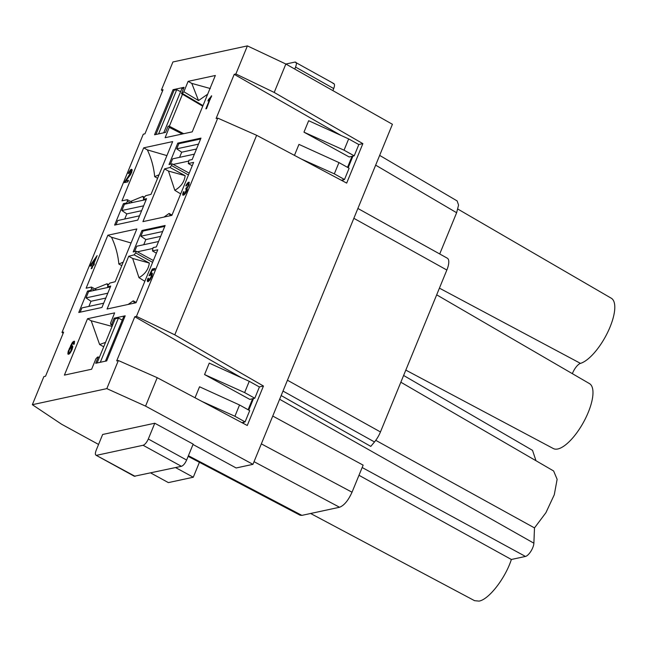 <?xml version="1.0" encoding="UTF-8"?>
<svg xmlns="http://www.w3.org/2000/svg" width="647" height="647" viewBox="0 0 647 647"><rect width="100%" height="100%" fill="white"/><g stroke="black" fill="none" stroke-linecap="round" stroke-linejoin="round"><path stroke-width="0.97" d="M182.486 94.236L169.352 126.262M163.731 132.797L181.872 88.574L183.699 88.178M158.596 133.905L176.728 89.682L180.594 91.688M173.056 89.682L184.063 87.305L181.467 93.629L182.317 93.443L183.861 91.737L188.115 81.36L215.346 75.481L192.224 131.859L165.131 137.706L169.247 127.362L168.948 126.052L168.091 126.238L165.567 132.4L154.56 134.778L173.056 89.682L174.083 90.256L176.728 89.682M174.083 90.256L155.951 134.479M97.074 362.983L115.215 318.761L114.179 318.187L111.656 324.349L110.799 324.535L112.441 325.514M100.301 362.288L118.433 318.065L115.215 318.761M122.299 320.079L118.433 318.065M105.437 361.18L123.577 316.957L124.831 316.69M188.576 161.111L173.226 164.427M194.399 154.14L172.62 158.847L170.404 164.241M200.61 138.992L178.831 143.691L176.72 148.834L181.686 152.207L179.583 157.342M181.686 152.207L196.502 149.004M176.72 148.834L198.5 144.135M152.741 248.488L137.39 251.804L136.347 251.23L135.66 252.896L152.619 262.35M158.564 241.517L136.784 246.216L134.568 251.618M164.775 226.369L142.995 231.068L140.884 236.212L145.85 239.576L143.747 244.72M145.85 239.576L160.666 236.381M140.884 236.212L162.664 231.513M88.882 306.403L90.984 301.267L86.019 297.895L88.59 291.627L110.37 286.928M86.019 297.895L107.798 293.196M90.984 301.267L105.801 298.065M80.163 312.169L81.918 307.907L103.698 303.2M124.717 219.026L126.82 213.89L121.854 210.518L124.426 204.25L146.206 199.551M121.854 210.518L143.634 205.819M126.82 213.89L141.636 210.687M115.999 224.792L117.754 220.53L139.534 215.823M332.873 90.612L333.706 88.566L295.566 67.078L294.757 69.051M295.566 67.078C296.803 63.697 296.609 62.023 294.983 62.072L333.909 83.633M285.885 64.037L294.983 62.072M161.394 90.062L163.052 89.707L144.944 133.848L143.286 134.204L61.975 332.461L63.641 332.105L45.533 376.247L43.875 376.603L32.35 404.698L106.828 388.621L145.559 406.114L252.945 464.344L392.414 124.289L285.861 64.021L247.397 45.888L172.919 61.966L161.394 90.062L162.567 90.895M333.124 83.552C334.75 83.503 334.944 85.178 333.706 88.566M150.711 472.949L168.374 482.605L193.283 477.227L199.413 462.29M98.562 444.44L61.611 424.238L32.35 404.698M106.828 388.621L118.352 360.525L157.213 377.694L247.267 425.491L263.45 386.033L174.787 334.839L256.633 135.296L346.679 183.093L362.862 143.634L358.745 144.516M241.614 377.832L134.794 316.739L116.695 360.88L118.352 360.525M134.794 316.739L136.452 316.383L217.764 118.126L216.106 118.482L234.214 74.34L341.026 135.433M285.861 64.021L274.207 92.44L235.872 73.984L234.214 74.34M235.872 73.984L247.397 45.888M186.603 189.377L186.142 188.811L185.608 189.078L187.792 186.328L188.617 183.95L187.816 183.683L186.36 185.98L185.794 185.875L186.522 184.476L188.083 182.519L189.11 182.228L188.956 185.196L187.104 188.018L187.242 189.822L186.053 192.58L184.193 194.884L182.834 195.184L183.222 192.013L183.983 191.625L183.522 193.566L184.46 193.728L186.603 189.377L187.12 189.66L186.441 188.973M114.179 318.187L125.186 315.809L106.69 360.913L95.683 363.282L98.279 356.958L97.43 357.144L95.877 358.859L91.631 369.227L64.401 375.106L87.523 318.736L114.616 312.881L110.491 323.233L110.799 324.535M211.407 95.805L206.522 108.68L205.859 108.825L209.992 98.756L207.897 100.972L208.528 99.436L211.731 95.982M149.053 275.727L152.296 269.006L154.892 268.448L154.229 270.058L152.102 270.519L150.452 273.956L151.778 272.937L152.441 273.891L150.031 279.916L148.009 281.752L147.241 281.033L147.831 278.485L148.567 278.178L148.106 280.038L148.535 280.458L150.994 277.07L151.447 274.474L149.053 275.727M188.293 163.529L188.932 160.238L192.183 159.534L200.966 138.118L177.796 143.116L169.013 164.54L172.183 163.853L171.495 165.519L169.991 167.476L164.548 168.891L142.922 221.63L171.884 215.37L193.615 162.381L188.293 163.529L192.224 165.778M135.66 252.896L134.155 254.853L128.713 256.269L107.087 309.007L136.048 302.747L157.779 249.758L152.457 250.907L156.388 253.155M152.457 250.907L153.096 247.615L156.348 246.911L165.131 225.496L141.96 230.494L133.177 251.918L136.347 251.23M91.178 268.659L92.432 265.602L90.103 266.103L90.701 264.655L97.131 255.63L93.694 264.008L94.422 263.847L93.831 265.294L93.095 265.456L91.842 268.513L91.178 268.659M70.208 352.938L69.083 354.063L67.951 354.16L68.17 351.394L72.043 342.999L73.071 341.753L74.494 341.292L74.243 344.067L73.507 344.374L73.701 342.643L73.071 342.708L70.159 347.811L72.181 345.757L72.82 346.719L72.06 349.598L70.208 352.938M94.575 290.333L91.494 288.691L90.815 290.349L87.563 291.053L78.772 312.477L101.943 307.471L110.734 286.047L107.564 286.734L108.243 285.068L109.755 283.111L115.19 281.704L136.824 228.965L107.855 235.217L86.124 288.206L91.453 287.058L96.67 289.88M91.494 288.691L91.453 287.058M143.691 147.84L172.66 141.588L151.026 194.326L145.591 195.734L144.079 197.699L143.399 199.357L146.57 198.669L137.779 220.093L114.608 225.099L123.399 203.676L126.65 202.972L127.33 201.314L127.289 199.68L121.96 200.829L143.691 147.84L147.362 149.886C151.382 158.402 153.816 167.322 154.682 176.663L159.049 174.763M131.26 171.746L130.92 170.565L128.834 173.445L128.268 173.339L130.686 169.668L131.478 169.271L132.214 170.072L130.864 174.1L125.89 180.828L128.518 180.262L127.863 181.872L124.37 182.624L131.26 171.746L131.778 172.029L131.22 170.654M274.207 92.44L362.862 143.634M145.559 406.114L157.213 377.694M193.016 444.489L236.147 467.975L252.945 464.344M175.572 467.579L193.283 477.227M102.647 434.485L154.779 423.227L193.162 444.125L186.627 460.057C185.05 463.519 183.319 465.605 181.419 466.317L143.1 445.273L96.759 455.278C95.133 455.326 94.939 453.652 96.177 450.272L102.647 434.485M188.14 456.361L300.054 515.206L301.882 515.376L188.406 455.714M63.147 333.294L61.975 332.461M242.657 423.049L242.924 422.41M248.108 409.753L252.629 398.738M239.544 404.982L249.702 410.635L245.076 421.909L234.918 416.264L239.544 404.982L199.543 386.785L195.038 397.768M209.256 363.113L204.557 374.564L244.631 392.583L249.249 381.309L209.256 363.113M249.249 381.309L259.415 386.963L254.789 398.237L249.807 399.385L204.557 374.564M259.334 386.914L263.45 386.033M136.452 316.383L174.787 334.839M256.633 135.296L217.764 118.126M342.077 180.642L342.336 180.012M347.528 167.355L352.049 156.339M338.955 162.583L349.121 168.236L344.495 179.51L334.329 173.857L338.955 162.583L298.954 144.386L294.458 155.369M303.969 132.166L349.218 156.986L354.208 155.838L344.042 150.185L303.969 132.166L308.668 120.714L348.668 138.911L344.042 150.185M186.328 188.916L187.25 187.873L186.732 187.581M186.239 187.767L186.748 188.051M186.304 187.751L186.821 188.042M187.298 187.023L187.767 187.282M187.792 186.328L188.253 186.579M188.293 185.341L188.762 185.6M188.94 185.228L189.037 183.813L188.52 183.53M188.552 184.549L189.07 184.84M188.617 183.95L189.134 184.233M186.522 184.476L187.015 184.751M187.638 183.894L189.377 182.454M187.355 183.271L187.873 183.554M188.083 182.519L188.6 182.81M188.778 182.155L189.296 182.438M183.279 195.257L183.788 192.272M182.632 194.561L183.141 194.852M182.729 193.518L183.238 193.801M183.222 192.013L183.74 192.305M183.627 193.979L184.476 194.27L185.301 193.663M183.958 193.979L184.476 194.27M184.46 193.728L184.977 194.019M185.05 193.089L185.519 193.348M185.649 192.151L186.126 192.418M186.182 191.083L186.651 191.342M186.805 191.019L187.12 189.66M186.473 190.137L186.991 190.42M169.247 127.362L182.268 134.002M168.948 126.052L183.708 133.694M181.467 93.629L202.737 106.213M202.996 105.59L182.317 93.443M183.861 91.737L198.524 100.568L207.671 94.187M210.332 88.542L191.795 83.406L198.524 100.568M191.795 83.406L188.115 81.36M87.523 318.736L91.195 320.775L99.614 344.511L103.714 346.792M112.077 326.411L91.195 320.775M112.675 324.956L111.656 324.349M98.279 356.958L99.323 357.508M209.992 98.756L210.485 99.031M208.949 99.961L209.798 98.983L209.288 98.684M208.528 99.436L209.046 99.727M209.846 98.926L211.27 97.115M210.081 97.705L210.598 97.996M210.817 96.743L211.31 97.018M149.789 275.565L150.541 274.005M152.239 270.486L152.813 269.289L154.714 268.885M152.296 269.006L152.813 269.289M150.452 273.956L150.961 274.247L152.296 273.228L151.778 272.937M151.147 273.293L151.665 273.576M147.888 281.728L148.373 278.76L147.831 278.485M147.241 281.033L147.759 281.324M147.338 279.989L147.856 280.272M148.203 280.458L149.651 280.386M148.535 280.458L149.053 280.749M149.036 280.208L149.554 280.491M149.7 279.472L150.153 279.722M150.33 278.461L150.767 278.703M150.994 277.07L151.455 277.328M151.665 276.884L152.102 275.25L151.447 274.474M151.39 275.881L151.899 276.172M151.584 274.959L152.102 275.25M169.991 167.476L185.155 175.669L168.495 171.083L164.548 168.891M180.691 193.906L174.811 190.307C180.901 186.813 184.355 181.936 185.155 175.669M171.495 165.519L188.455 174.973M189.207 173.137L172.183 163.853M177.796 143.116L178.831 143.691M168.495 171.083L174.811 190.307M170.404 215.694L169.069 213.461L163.998 217.077M169.069 213.461L172.005 215.087M134.155 254.853L149.32 263.046L132.659 258.46L128.713 256.269M144.855 281.283L138.976 277.684C145.065 274.191 148.519 269.314 149.32 263.046M153.371 260.515L137.39 251.804M134.568 303.071L133.233 300.839L136.169 302.464M132.659 258.46L138.976 277.684M133.233 300.839L128.163 304.454M92.432 265.602L92.925 265.877M90.798 265.949L91.453 264.583M90.701 264.655L91.211 264.938M95.481 258.493L96.718 256.624M93.694 264.008L94.244 264.283M68.445 354.281L68.776 351.458M67.814 353.165L68.331 353.448M68.17 351.394L68.687 351.685M69.423 349.744L70.208 347.843M69.261 348.515L69.779 348.806M70.685 345.352L71.138 345.603M72.043 342.999L72.537 343.274M72.909 342.853L74.559 341.462L74.033 341.179M73.071 341.753L73.588 342.037M74.154 344.099L74.219 342.926L73.434 342.481M73.669 343.678L74.187 343.961M73.807 343.064L74.324 343.347M73.701 342.643L74.219 342.926M70.685 347.035L71.202 347.326L72.674 346.056M71.251 346.404L71.768 346.687M71.72 346.008L72.229 346.291M72.181 345.757L72.666 346.024M108.583 287.308L107.564 286.734M90.815 290.349L91.858 290.924M107.895 285.917L106.99 283.782L108.607 284.599M106.99 283.782L94.745 288.837M121.765 265.666L118.846 264.033L123.213 262.14M107.855 235.217L111.527 237.263C115.546 245.779 117.98 254.7 118.846 264.033M131.066 242.989L111.527 237.263M127.289 199.68L132.506 202.503M130.411 202.956L127.33 201.314M143.731 198.548L142.817 196.405L144.443 197.222M142.817 196.405L130.581 201.46M157.601 178.289L154.682 176.663M166.902 155.612L147.362 149.886M144.418 199.931L143.399 199.357M126.65 202.972L127.694 203.546M131.357 171.059L131.875 171.35M129.028 171.787L129.521 172.062M130.152 171.172L132.028 169.571M129.885 170.501L130.403 170.784M130.686 169.668L131.204 169.951M131.478 169.271L131.996 169.563M125.89 180.828L128.341 180.699M125.065 182.478L125.93 180.853M124.596 182.066L125.114 182.349M124.895 181.483L125.413 181.775M125.364 180.65L125.874 180.934M126.375 180.149L130.16 175.208M125.955 179.712L126.472 180.003M126.683 178.75L127.2 179.033M127.645 177.513L128.163 177.804M128.971 175.83L129.489 176.121M129.934 174.528L130.427 174.803M130.532 173.517L131.034 173.792M131.026 172.531L131.511 172.798M131.616 172.563L131.778 172.029M352.922 156.129L348.175 167.71M343.217 179.809L342.732 180.99M253.511 398.528L248.763 410.109M243.798 422.208L243.312 423.389M301.882 515.376L339.538 507.248C344.091 505.533 348.256 500.519 352.033 492.213L363.137 465.153L272.759 416.053M310.617 513.492L474.574 600.683L479.039 601.112C488.808 599.567 505.347 578.272 511.365 559.485L525.461 556.436A8.904 3.275 -60.9 0 0 530.847 551.349A8.904 3.275 -60.9 0 0 533.88 543.197L534.495 527.912L545.922 512.683L554.285 494.729L557.132 479.314L553.622 470.976L400.849 382.215M375.753 440.332L534.495 527.912M282.998 391.071L374.492 441.958L370.796 446.39L281.162 395.543M374.492 441.958A15.261 5.621 -60.9 0 0 380.452 431.945L287.446 380.226M357.888 208.463L447.32 258.202A15.261 5.621 119.1 0 1 446.851 270.034L380.452 431.945M375.656 165.147L456.628 212.734L439.717 253.972M456.628 212.734L458.561 205.091L457.138 200.926L379.66 155.393M135.077 476.321L95.982 455.205L134.309 476.249L181.419 466.317M143.1 445.273C144.993 444.562 146.732 442.475 148.309 439.014L186.627 460.057M154.779 423.227L148.309 439.014M252.807 398.689L248.246 409.826M243.102 422.37L242.795 423.114M245.076 421.909L241.905 422.645M201.969 401.447L234.918 416.264M254.789 398.237L244.631 392.583M352.227 156.291L347.657 167.427M342.514 179.971L342.206 180.715M344.495 179.51L341.325 180.246M301.389 159.049L334.329 173.857M354.208 155.838L358.826 144.564L348.668 138.911M99.614 344.511L105.518 342.4M91.332 264.518L93.031 264.146L95.368 258.428L91.332 264.518L93.718 264.016M72.011 349.712L72.27 347.609L70.919 347.496L69.197 350.221L68.606 352.841L69.544 352.785L70.733 351.135L71.752 347.318M68.776 353.027L69.593 353.319L70.353 352.72M511.365 559.485L358.98 475.286M535.999 460.737L532.513 450.352L403.615 375.462M405.815 370.1L553.339 448.549A37.162 13.684 -60.9 0 0 557.803 448.978A37.162 13.684 -60.9 0 0 585.883 417.663A37.162 13.684 -60.9 0 0 589.457 383.598L436.685 294.838M572.369 373.667A9.891 3.639 119.1 0 1 580.48 363.379A37.162 13.684 -60.9 0 0 608.091 331.458A37.162 13.684 -60.9 0 0 611.278 298.218L457.882 209.094M93.031 264.146L93.54 264.437M95.368 258.428L95.869 258.703M71.89 347.803L72.407 348.094M71.728 348.717L72.246 349.008M71.364 349.825L71.833 350.092M70.733 351.135L71.186 351.386M70.135 352.073L70.612 352.34M69.544 352.785L70.054 353.076M69.075 353.036L69.593 353.319M123.399 203.676L124.426 204.25M87.563 291.053L88.59 291.627M141.96 230.494L142.995 231.068M254.045 461.683L339.538 507.248M261.339 443.874L352.033 492.213M525.461 556.436L362.166 467.522M533.88 543.197L279.641 399.264M446.851 270.034L353.852 218.314M439.426 288.15L580.48 363.379"/></g></svg>
